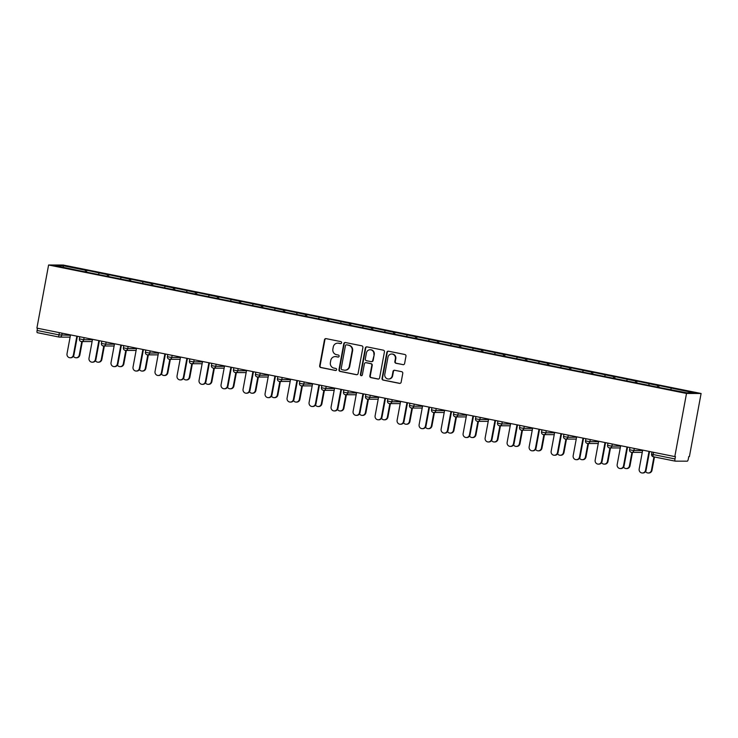 <?xml version="1.0" encoding="UTF-8"?>
<svg xmlns="http://www.w3.org/2000/svg" width="738" height="738" viewBox="0 0 738 738"><rect width="100%" height="100%" fill="white"/><g stroke="black" fill="none" stroke-linecap="round" stroke-linejoin="round"><path stroke-width="1.11" d="M341.62 342.81A1.033 0.987 -89.9 0 0 340.836 341.611L326.122 338.641A1.467 1.411 -89.9 0 0 324.471 339.812L319.655 365.808A1.467 1.411 -89.9 0 0 320.772 367.533L335.486 370.494A1.033 0.987 -89.9 0 0 336.639 369.673A1.033 0.987 -89.9 0 0 335.864 368.474L333.954 368.087A4.705 4.511 -89.9 0 1 330.384 362.57L330.781 360.402A4.705 4.511 -89.9 0 1 336.067 356.675L337.976 357.063A1.033 0.987 -89.9 0 0 339.129 356.242A1.033 0.987 -89.9 0 0 338.345 355.043L336.445 354.655A4.705 4.511 -89.9 0 1 332.875 349.139L333.272 346.98A4.705 4.511 -89.9 0 1 338.558 343.244L340.467 343.631A1.033 0.987 -89.9 0 0 341.62 342.81M402.957 364.683A1.467 1.411 -89.9 0 0 404.608 363.511L405.965 356.223A1.467 1.411 -89.9 0 0 404.848 354.498L388.502 351.205A1.467 1.411 -89.9 0 0 386.85 352.377L382.035 378.373A1.467 1.411 -89.9 0 0 383.151 380.088L399.489 383.382A1.467 1.411 -89.9 0 0 401.14 382.219L402.773 373.41A1.467 1.411 -89.9 0 0 401.656 371.684L394.664 370.273A1.467 1.411 -89.9 0 0 393.013 371.445L392.201 375.808A3.939 3.773 -89.9 0 1 388.492 379A3.939 3.773 -89.9 0 1 384.793 374.323L387.967 357.201A3.939 3.773 -89.9 0 1 391.684 354.019A3.939 3.773 -89.9 0 1 395.374 358.696L394.848 361.546A1.467 1.411 -89.9 0 0 395.965 363.271L403.382 364.683A1.467 1.411 -89.9 0 0 403.437 364.692M674.8 456.591L36.9 328.115L48.597 264.997L686.506 393.465L674.8 456.591L675.445 456.591L675.002 458.944A2.251 0.627 101.4 0 0 675.196 461.149A2.251 0.627 101.4 0 0 675.233 461.149L687.281 461.176A2.251 0.627 101.4 0 0 688.323 458.971L688.766 456.619L689.403 456.619L701.1 393.502L686.506 393.465M362.902 347.552A1.467 1.411 -89.9 0 0 361.786 345.827L345.439 342.533A1.467 1.411 -89.9 0 0 343.788 343.705L338.973 369.692A1.467 1.411 -89.9 0 0 340.089 371.417L356.426 374.71A1.467 1.411 -89.9 0 0 358.078 373.548L362.902 347.552M366.971 346.869L383.317 350.163A1.467 1.411 -89.9 0 1 384.433 351.888L379.609 377.884A1.467 1.411 -89.9 0 1 377.957 379.046L370.965 377.635A1.467 1.411 -89.9 0 1 369.849 375.919L371.804 365.375A1.467 1.411 -89.9 0 0 370.688 363.649L366.048 362.718A1.467 1.411 -89.9 0 0 364.397 363.88L362.358 374.858A1.033 0.987 -89.9 0 1 361.389 375.688A1.033 0.987 -89.9 0 1 360.421 374.461L365.319 348.041A1.467 1.411 -89.9 0 1 366.971 346.869M701.1 393.502L63.2 265.025L48.597 264.997M658.702 387.376L659.043 385.531L657.936 385.522L657.198 387.072M659.043 385.531L694.255 392.837L686.857 392.828L662.825 388.206L77.259 270.274L55.442 265.652L62.841 265.671L85.765 270.293L85.036 271.833M86.53 272.137L86.872 270.293L85.765 270.293M86.872 270.293L107.776 274.721L107.038 276.27M108.541 276.565L108.883 274.721L107.776 274.721M108.883 274.721L129.777 279.158L129.049 280.698M130.543 281.003L130.884 279.158L129.777 279.158M130.884 279.158L151.788 283.586L151.05 285.136M152.554 285.431L152.895 283.586L151.788 283.586M152.895 283.586L173.79 288.014L173.061 289.564M174.555 289.868L174.897 288.023L173.79 288.014M174.897 288.023L195.801 292.451L195.063 294.001M196.566 294.296L196.908 292.451L195.801 292.451M196.908 292.451L217.802 296.879L217.073 298.429M218.568 298.733L218.909 296.888L217.802 296.879M218.909 296.888L239.813 301.316L239.075 302.857M240.579 303.161L240.92 301.316L239.813 301.316M240.92 301.316L261.815 305.744L261.086 307.294M262.58 307.598L262.922 305.753L261.815 305.744M262.922 305.753L283.826 310.181L283.088 311.722M284.591 312.026L284.933 310.181L283.826 310.181M284.933 310.181L305.836 314.609L305.098 316.159M306.593 316.464L306.934 314.609L305.836 314.609M306.934 314.609L327.838 319.047L327.1 320.587M328.604 320.892L328.945 319.047L327.838 319.047M328.945 319.047L349.849 323.475L349.111 325.024M350.605 325.32L350.956 323.475L349.849 323.475M350.956 323.475L371.851 327.912L371.113 329.452M372.616 329.757L372.958 327.912L371.851 327.912M372.958 327.912L393.861 332.34L393.123 333.89M394.618 334.185L394.968 332.34L393.861 332.34M394.968 332.34L415.863 336.768L415.134 338.318M416.629 338.622L416.97 336.777L415.863 336.768M416.97 336.777L437.874 341.205L437.136 342.746M438.64 343.05L438.981 341.205L437.874 341.205M438.981 341.205L459.875 345.633L459.147 347.183M460.641 347.487L460.982 345.642L459.875 345.633M460.982 345.642L481.886 350.07L481.148 351.611M482.652 351.915L482.993 350.07L481.886 350.07M482.993 350.07L503.888 354.498L503.159 356.048M504.654 356.353L504.995 354.508L503.888 354.498M504.995 354.508L525.899 358.936L525.161 360.476M526.664 360.781L527.006 358.936L525.899 358.936M527.006 358.936L547.9 363.364L547.172 364.913M548.666 365.209L549.007 363.364L547.9 363.364M549.007 363.364L569.911 367.801L569.173 369.341M570.677 369.646L571.018 367.801L569.911 367.801M571.018 367.801L591.913 372.229L591.184 373.779M592.679 374.074L593.02 372.229L591.913 372.229M593.02 372.229L613.924 376.657L613.186 378.207M614.689 378.511L615.031 376.666L613.924 376.657M615.031 376.666L635.925 381.094L635.197 382.644M636.691 382.939L637.032 381.094L635.925 381.094M637.032 381.094L657.936 385.522M649.329 383.788L648.693 385.135M627.318 379.36L626.682 380.707M605.317 374.932L604.68 376.269M583.306 370.494L582.669 371.841M561.304 366.066L560.668 367.413M539.293 361.629L538.657 362.976M517.292 357.201L516.655 358.548M495.281 352.764L494.645 354.111M473.279 348.336L472.643 349.683M451.269 343.899L450.632 345.246M429.267 339.471L428.63 340.818M407.256 335.043L406.62 336.38M385.254 330.606L384.618 331.952M363.244 326.178L362.607 327.515M341.242 321.74L340.596 323.087M319.231 317.312L318.595 318.659M297.229 312.875L296.584 314.222M275.219 308.447L274.582 309.794M253.217 304.01L252.571 305.357M231.206 299.582L230.57 300.929M209.205 295.154L208.559 296.491M187.194 290.717L186.557 292.064M165.192 286.289L164.546 287.626M143.181 281.851L142.545 283.198M121.18 277.423L120.534 278.77M99.169 272.986L98.532 274.333M37.518 328.235L37.103 330.467L58.966 334.868L59.381 332.644M59.132 337.063L37.334 332.681A2.251 0.627 -78.6 0 1 37.297 332.672A2.251 0.627 -78.6 0 1 37.103 330.467M62.841 265.671L63.496 267.276M671.34 388.225L670.694 389.572M340.864 343.622L338.982 343.244A4.705 4.511 -89.9 0 0 338.142 343.161L337.718 343.161M335.227 356.592L335.652 356.592A4.705 4.511 -89.9 0 1 336.5 356.675L338.373 357.054M326.076 338.631A1.467 1.411 -89.9 0 0 324.895 339.812L320.08 365.808A1.467 1.411 -89.9 0 0 321.196 367.533L335.882 370.485M345.393 342.524A1.467 1.411 -89.9 0 0 344.212 343.705L339.397 369.701A1.467 1.411 -89.9 0 0 340.513 371.417L356.851 374.71A1.467 1.411 -89.9 0 0 356.906 374.719M346.592 344.867A1.033 0.987 -89.9 0 0 345.43 345.679L341.205 368.502A1.033 0.987 -89.9 0 0 341.989 369.701L343.991 370.107A4.705 4.511 -89.9 0 0 349.286 366.38L352.174 350.781A4.705 4.511 -89.9 0 0 348.594 345.264L347.017 344.867A1.033 0.987 -89.9 0 0 346.832 344.849L346.408 344.849M344.84 370.19L345.264 370.19A4.705 4.511 -89.9 0 0 349.711 366.38L349.286 366.38M347.017 344.867L349.028 345.273A4.705 4.511 -89.9 0 1 352.598 350.781L349.711 366.38M365.78 362.69L366.214 362.69A1.467 1.411 -89.9 0 1 366.472 362.718L371.113 363.649A1.467 1.411 -89.9 0 1 372.229 365.375L370.273 375.919A1.467 1.411 -89.9 0 0 371.389 377.635L378.382 379.046A1.467 1.411 -89.9 0 0 378.437 379.055M366.924 346.86A1.467 1.411 -89.9 0 0 365.744 348.041L360.845 374.47A1.033 0.987 -89.9 0 0 361.602 375.67M373.834 354.434A3.939 3.773 -89.9 0 0 370.135 349.747A3.939 3.773 -89.9 0 0 366.426 352.939L365.31 358.972A1.467 1.411 -89.9 0 0 366.426 360.697L371.066 361.629A1.467 1.411 -89.9 0 0 372.718 360.458L374.258 354.434A3.939 3.773 -89.9 0 0 370.559 349.757L370.135 349.747M371.325 361.657L371.749 361.657A1.467 1.411 -89.9 0 0 373.142 360.467L372.718 360.458M374.258 354.434L373.142 360.467M391.684 354.019L392.109 354.019A3.939 3.773 -89.9 0 1 395.799 358.696L395.273 361.546A1.467 1.411 -89.9 0 0 396.389 363.271L403.382 364.683M388.492 379L388.917 379A3.939 3.773 -89.9 0 0 392.634 375.808L392.201 375.808M394.618 370.264A1.467 1.411 -89.9 0 0 393.437 371.445L392.634 375.808M388.456 351.196A1.467 1.411 -89.9 0 0 387.275 352.377L382.459 378.373A1.467 1.411 -89.9 0 0 383.575 380.088L399.913 383.382A1.467 1.411 -89.9 0 0 399.968 383.391M79.28 355.033L79.833 355.043A3.367 3.229 90.1 0 1 76.651 357.773L76.097 357.773A3.367 3.229 -89.9 0 0 79.28 355.033L81.78 341.556M73.422 356.279A3.367 3.229 -89.9 0 0 76.097 357.773M79.833 355.043L82.333 341.556M70.516 334.886L67.02 353.742A3.367 3.229 -89.9 0 0 70.184 357.755A3.367 3.229 -89.9 0 0 73.366 355.024L73.92 355.024A3.367 3.229 90.1 0 1 70.737 357.755L70.184 357.755M77.398 336.27L73.92 355.024M76.863 336.159L73.366 355.024M101.29 359.471L101.844 359.471A3.367 3.229 90.1 0 1 98.661 362.201L98.108 362.201A3.367 3.229 -89.9 0 0 101.29 359.471L103.79 345.984M95.433 360.707A3.367 3.229 -89.9 0 0 98.108 362.201M101.844 359.471L104.344 345.984M123.292 363.899L123.846 363.899A3.367 3.229 90.1 0 1 120.663 366.638L120.109 366.638A3.367 3.229 -89.9 0 0 123.292 363.899L125.792 350.421M117.434 365.144A3.367 3.229 -89.9 0 0 120.109 366.638M123.846 363.899L126.346 350.421M145.303 368.336L145.856 368.336A3.367 3.229 90.1 0 1 142.674 371.066L142.12 371.066A3.367 3.229 -89.9 0 0 145.303 368.336L147.803 354.849M139.445 369.572A3.367 3.229 -89.9 0 0 142.12 371.066M145.856 368.336L148.356 354.849M167.305 372.764L167.858 372.764A3.367 3.229 90.1 0 1 164.675 375.504L164.122 375.494A3.367 3.229 -89.9 0 0 167.305 372.764L169.805 359.286M161.447 374A3.367 3.229 -89.9 0 0 164.122 375.494M167.858 372.764L170.358 359.286M189.315 377.201L189.869 377.201A3.367 3.229 90.1 0 1 186.686 379.932L186.133 379.932A3.367 3.229 -89.9 0 0 189.315 377.201L191.815 363.714M183.458 378.437A3.367 3.229 -89.9 0 0 186.133 379.932M189.869 377.201L192.369 363.714M92.518 339.314L89.021 358.179A3.367 3.229 -89.9 0 0 92.195 362.192A3.367 3.229 -89.9 0 0 95.377 359.452L95.931 359.461A3.367 3.229 90.1 0 1 92.748 362.192L92.195 362.192M99.399 340.698L95.931 359.461M98.864 340.596L95.377 359.452M114.528 343.751L111.032 362.607A3.367 3.229 -89.9 0 0 114.196 366.62A3.367 3.229 -89.9 0 0 117.379 363.889L117.932 363.889A3.367 3.229 90.1 0 1 114.75 366.62L114.196 366.62M121.41 345.135L117.932 363.889M120.875 345.024L117.379 363.889M136.53 348.179L133.034 367.044A3.367 3.229 -89.9 0 0 136.207 371.048A3.367 3.229 -89.9 0 0 139.39 368.317L139.943 368.317A3.367 3.229 90.1 0 1 136.761 371.057L136.207 371.048M143.412 349.563L139.943 368.317M142.886 349.461L139.39 368.317M158.541 352.607L155.045 371.472A3.367 3.229 -89.9 0 0 158.209 375.485A3.367 3.229 -89.9 0 0 161.391 372.755L161.945 372.755A3.367 3.229 90.1 0 1 158.762 375.485L158.209 375.485M165.423 354L161.945 372.755M164.888 353.889L161.391 372.755M180.542 357.044L177.046 375.91A3.367 3.229 -89.9 0 0 180.22 379.913A3.367 3.229 -89.9 0 0 183.402 377.183L183.956 377.183A3.367 3.229 90.1 0 1 180.773 379.913L180.22 379.913M187.424 358.428L183.956 377.183M186.898 358.317L183.402 377.183M211.317 381.629L211.871 381.629A3.367 3.229 90.1 0 1 208.688 384.36L208.134 384.36A3.367 3.229 -89.9 0 0 211.317 381.629L213.817 368.142M205.459 382.865A3.367 3.229 -89.9 0 0 208.134 384.36M211.871 381.629L214.371 368.151M202.553 361.472L199.057 380.338A3.367 3.229 -89.9 0 0 202.221 384.35A3.367 3.229 -89.9 0 0 205.404 381.62L205.957 381.62A3.367 3.229 90.1 0 1 202.775 384.35L202.221 384.35M209.435 362.865L205.957 381.62M208.9 362.755L205.404 381.62M233.328 386.066L233.881 386.066A3.367 3.229 90.1 0 1 230.699 388.797L230.145 388.797A3.367 3.229 -89.9 0 0 233.328 386.066L235.828 372.579M227.47 387.302A3.367 3.229 -89.9 0 0 230.145 388.797M233.881 386.066L236.381 372.579M224.555 365.91L221.068 384.766A3.367 3.229 -89.9 0 0 224.232 388.778A3.367 3.229 -89.9 0 0 227.415 386.048L227.968 386.048A3.367 3.229 90.1 0 1 224.786 388.778L224.232 388.778M231.437 367.293L227.968 386.048M230.911 367.183L227.415 386.048M255.33 390.494L255.883 390.494A3.367 3.229 90.1 0 1 252.7 393.225L252.156 393.225A3.367 3.229 -89.9 0 0 255.33 390.494L257.83 377.007M249.472 391.73A3.367 3.229 -89.9 0 0 252.156 393.225M255.883 390.494L258.383 377.017M246.566 370.338L243.07 389.203A3.367 3.229 -89.9 0 0 246.234 393.216A3.367 3.229 -89.9 0 0 249.416 390.485L249.97 390.485A3.367 3.229 90.1 0 1 246.787 393.216L246.234 393.216M253.448 371.721L249.97 390.485M252.913 371.62L249.416 390.485M277.34 394.922L277.894 394.931A3.367 3.229 90.1 0 1 274.711 397.662L274.158 397.662A3.367 3.229 -89.9 0 0 277.34 394.922L279.84 381.445M271.483 396.168A3.367 3.229 -89.9 0 0 274.158 397.662M277.894 394.931L280.394 381.445M268.577 374.775L265.08 393.631A3.367 3.229 -89.9 0 0 268.245 397.644A3.367 3.229 -89.9 0 0 271.427 394.913L271.981 394.913A3.367 3.229 90.1 0 1 268.798 397.644L268.245 397.644M275.449 376.159L271.981 394.913M274.923 376.048L271.427 394.913M299.342 399.359L299.896 399.359A3.367 3.229 90.1 0 1 296.722 402.09L296.169 402.09A3.367 3.229 -89.9 0 0 299.342 399.359L301.842 385.873M293.484 400.596A3.367 3.229 -89.9 0 0 296.169 402.09M299.896 399.359L302.396 385.873M290.578 379.203L287.082 398.068A3.367 3.229 -89.9 0 0 290.246 402.081A3.367 3.229 -89.9 0 0 293.429 399.341L293.982 399.35A3.367 3.229 90.1 0 1 290.8 402.081L290.246 402.081M297.46 380.587L293.982 399.35M296.925 380.485L293.429 399.341M321.353 403.787L321.906 403.787A3.367 3.229 90.1 0 1 318.724 406.527L318.17 406.527A3.367 3.229 -89.9 0 0 321.353 403.787L323.853 390.31M315.495 405.033A3.367 3.229 -89.9 0 0 318.17 406.527M321.906 403.787L324.406 390.31M312.589 383.64L309.093 402.496A3.367 3.229 -89.9 0 0 312.257 406.509A3.367 3.229 -89.9 0 0 315.44 403.778L315.993 403.778A3.367 3.229 90.1 0 1 312.811 406.509L312.257 406.509M319.471 385.024L315.993 403.778M318.936 384.913L315.44 403.778M343.364 408.225L343.908 408.225A3.367 3.229 90.1 0 1 340.735 410.955L340.181 410.955A3.367 3.229 -89.9 0 0 343.364 408.225L345.854 394.738M337.497 409.461A3.367 3.229 -89.9 0 0 340.181 410.955M343.908 408.225L346.408 394.738M334.591 388.068L331.094 406.933A3.367 3.229 -89.9 0 0 334.259 410.937A3.367 3.229 -89.9 0 0 337.441 408.206L337.995 408.206A3.367 3.229 90.1 0 1 334.812 410.946L334.259 410.937M341.473 389.452L337.995 408.206M340.938 389.35L337.441 408.206M365.365 412.653L365.919 412.653A3.367 3.229 90.1 0 1 362.736 415.393L362.183 415.383A3.367 3.229 -89.9 0 0 365.365 412.653L367.865 399.175M359.507 413.889A3.367 3.229 -89.9 0 0 362.183 415.383M365.919 412.653L368.419 399.175M356.602 392.496L353.105 411.361A3.367 3.229 -89.9 0 0 356.269 415.374A3.367 3.229 -89.9 0 0 359.452 412.643L360.006 412.643A3.367 3.229 90.1 0 1 356.823 415.374L356.269 415.374M363.483 393.889L360.006 412.643M362.948 393.778L359.452 412.643M387.376 417.09L387.93 417.09A3.367 3.229 90.1 0 1 384.747 419.821L384.194 419.821A3.367 3.229 -89.9 0 0 387.376 417.09L389.867 403.603M381.509 418.326A3.367 3.229 -89.9 0 0 384.194 419.821M387.93 417.09L390.42 403.603M378.603 396.933L375.107 415.798A3.367 3.229 -89.9 0 0 378.271 419.802A3.367 3.229 -89.9 0 0 381.454 417.071L382.007 417.071A3.367 3.229 90.1 0 1 378.825 419.811L378.271 419.802M385.485 398.317L382.007 417.071M384.95 398.216L381.454 417.071M409.378 421.518L409.931 421.518A3.367 3.229 90.1 0 1 406.749 424.249L406.195 424.249A3.367 3.229 -89.9 0 0 409.378 421.518L411.878 408.04M403.52 422.754A3.367 3.229 -89.9 0 0 406.195 424.249M409.931 421.518L412.431 408.04M400.614 401.361L397.118 420.226A3.367 3.229 -89.9 0 0 400.282 424.239A3.367 3.229 -89.9 0 0 403.465 421.509L404.018 421.509A3.367 3.229 90.1 0 1 400.835 424.239L400.282 424.239M407.496 402.754L404.018 421.509M406.961 402.644L403.465 421.509M431.389 425.955L431.942 425.955A3.367 3.229 90.1 0 1 428.76 428.686L428.206 428.686A3.367 3.229 -89.9 0 0 431.389 425.955L433.879 412.468M425.522 427.191A3.367 3.229 -89.9 0 0 428.206 428.686M431.942 425.955L434.433 412.468M422.616 405.799L419.119 424.654A3.367 3.229 -89.9 0 0 422.284 428.667A3.367 3.229 -89.9 0 0 425.466 425.937L426.02 425.937A3.367 3.229 90.1 0 1 422.837 428.667L422.284 428.667M429.498 407.182L426.02 425.937M428.962 407.072L425.466 425.937M453.39 430.383L453.944 430.383A3.367 3.229 90.1 0 1 450.761 433.114L450.208 433.114A3.367 3.229 -89.9 0 0 453.39 430.383L455.89 416.896M447.532 431.619A3.367 3.229 -89.9 0 0 450.208 433.114M453.944 430.383L456.444 416.905M444.627 410.227L441.13 429.092A3.367 3.229 -89.9 0 0 444.294 433.105A3.367 3.229 -89.9 0 0 447.477 430.374L448.031 430.374A3.367 3.229 90.1 0 1 444.848 433.105L444.294 433.105M451.508 411.619L448.031 430.374M450.973 411.509L447.477 430.374M475.401 434.811L475.955 434.82A3.367 3.229 90.1 0 1 472.772 437.551L472.219 437.551A3.367 3.229 -89.9 0 0 475.401 434.811L477.901 421.333M469.534 436.057A3.367 3.229 -89.9 0 0 472.219 437.551M475.955 434.82L478.445 421.333M466.628 414.664L463.132 433.52A3.367 3.229 -89.9 0 0 466.296 437.533A3.367 3.229 -89.9 0 0 469.479 434.802L470.032 434.802A3.367 3.229 90.1 0 1 466.85 437.533L466.296 437.533M473.51 416.048L470.032 434.802M472.975 415.937L469.479 434.802M497.403 439.248L497.956 439.248A3.367 3.229 90.1 0 1 494.774 441.979L494.22 441.979A3.367 3.229 -89.9 0 0 497.403 439.248L499.903 425.761M491.545 440.485A3.367 3.229 -89.9 0 0 494.22 441.979M497.956 439.248L500.456 425.761M488.639 419.092L485.143 437.957A3.367 3.229 -89.9 0 0 488.307 441.97A3.367 3.229 -89.9 0 0 491.49 439.23L492.043 439.239A3.367 3.229 90.1 0 1 488.86 441.97L488.307 441.97M495.521 420.476L492.043 439.239M494.986 420.374L491.49 439.23M519.414 443.676L519.967 443.686A3.367 3.229 90.1 0 1 516.784 446.416L516.231 446.416A3.367 3.229 -89.9 0 0 519.414 443.676L521.914 430.199M513.547 444.922A3.367 3.229 -89.9 0 0 516.231 446.416M519.967 443.686L522.467 430.199M510.641 423.529L507.144 442.385A3.367 3.229 -89.9 0 0 510.309 446.398A3.367 3.229 -89.9 0 0 513.491 443.667L514.045 443.667A3.367 3.229 90.1 0 1 510.862 446.398L510.309 446.398M517.523 424.913L514.045 443.667M516.987 424.802L513.491 443.667M541.415 448.114L541.969 448.114A3.367 3.229 90.1 0 1 538.786 450.844L538.233 450.844A3.367 3.229 -89.9 0 0 541.415 448.114L543.915 434.627M535.557 449.35A3.367 3.229 -89.9 0 0 538.233 450.844M541.969 448.114L544.469 434.627M532.651 427.957L529.155 446.822A3.367 3.229 -89.9 0 0 532.319 450.835A3.367 3.229 -89.9 0 0 535.502 448.095L536.056 448.095A3.367 3.229 90.1 0 1 532.873 450.835L532.319 450.835M539.533 429.341L536.056 448.095M538.998 429.239L535.502 448.095M563.426 452.542L563.98 452.542A3.367 3.229 90.1 0 1 560.797 455.281L560.243 455.272A3.367 3.229 -89.9 0 0 563.426 452.542L565.926 439.064M557.559 453.778A3.367 3.229 -89.9 0 0 560.243 455.272M563.98 452.542L566.48 439.064M554.653 432.394L551.157 451.25A3.367 3.229 -89.9 0 0 554.321 455.263A3.367 3.229 -89.9 0 0 557.504 452.532L558.057 452.532A3.367 3.229 90.1 0 1 554.875 455.263L554.321 455.263M561.535 433.778L558.057 452.532M561 433.667L557.504 452.532M585.428 456.979L585.981 456.979A3.367 3.229 90.1 0 1 582.799 459.709L582.245 459.709A3.367 3.229 -89.9 0 0 585.428 456.979L587.928 443.492M579.57 458.215A3.367 3.229 -89.9 0 0 582.245 459.709M585.981 456.979L588.481 443.492M576.664 436.822L573.168 455.687A3.367 3.229 -89.9 0 0 576.332 459.691A3.367 3.229 -89.9 0 0 579.514 456.96L580.068 456.96A3.367 3.229 90.1 0 1 576.885 459.7L576.332 459.691M583.546 438.206L580.068 456.96M583.011 438.104L579.514 456.96M607.439 461.407L607.992 461.407A3.367 3.229 90.1 0 1 604.809 464.147L604.256 464.137A3.367 3.229 -89.9 0 0 607.439 461.407L609.939 447.929M601.581 462.643A3.367 3.229 -89.9 0 0 604.256 464.137M607.992 461.407L610.492 447.929M598.666 441.25L595.169 460.115A3.367 3.229 -89.9 0 0 598.343 464.128A3.367 3.229 -89.9 0 0 601.516 461.398L602.07 461.398A3.367 3.229 90.1 0 1 598.896 464.128L598.343 464.128M605.547 442.643L602.07 461.398M605.012 442.532L601.516 461.398M629.44 465.844L629.994 465.844A3.367 3.229 90.1 0 1 626.811 468.575L626.258 468.575A3.367 3.229 -89.9 0 0 629.44 465.844L631.94 452.357M623.582 467.08A3.367 3.229 -89.9 0 0 626.258 468.575M629.994 465.844L632.494 452.357M620.676 445.687L617.18 464.553A3.367 3.229 -89.9 0 0 620.344 468.556A3.367 3.229 -89.9 0 0 623.527 465.826L624.08 465.826A3.367 3.229 90.1 0 1 620.898 468.556L620.344 468.556M627.558 447.071L624.08 465.826M627.023 446.96L623.527 465.826M651.451 470.272L652.005 470.272A3.367 3.229 90.1 0 1 648.822 473.003L648.268 473.003A3.367 3.229 -89.9 0 0 651.451 470.272L653.933 456.868M645.593 471.508A3.367 3.229 -89.9 0 0 648.268 473.003M652.005 470.272L654.468 456.97M642.678 450.115L639.182 468.981A3.367 3.229 -89.9 0 0 642.355 472.993A3.367 3.229 -89.9 0 0 645.529 470.263L646.082 470.263A3.367 3.229 90.1 0 1 642.909 472.993L642.355 472.993M649.56 451.508L646.082 470.263M649.025 451.398L645.529 470.263M37.297 332.672L59.16 337.081A2.251 0.627 -78.6 0 1 59.16 337.081A2.251 0.627 -78.6 0 1 58.966 334.868L70.433 335.32M675.169 461.139L653.37 456.748A2.251 0.627 101.4 0 1 653.333 456.748L675.196 461.149M653.554 452.311L653.139 454.543L675.002 458.944M653.139 454.543A2.251 0.627 101.4 0 0 653.333 456.748A2.251 2.251 0 0 1 651.571 454.128L653.139 454.543M62.112 333.189L61.724 335.301A2.251 2.159 -89.9 0 1 59.197 337.081A2.251 2.251 0 0 0 59.603 337.118L70.092 337.146M84.123 337.626L83.726 339.729L79.4 338.899A2.251 2.251 0 0 0 81.604 341.556A2.251 2.159 -89.9 0 0 83.726 339.729L92.444 339.757M106.124 342.054L105.737 344.166L114.445 344.185M128.135 346.491L127.739 348.594L136.456 348.613M150.137 350.919L149.749 353.032L158.458 353.05M172.148 355.347L171.751 357.46L180.469 357.478M194.149 359.784L193.762 361.897L202.47 361.915M216.16 364.212L215.764 366.325L224.481 366.343M238.162 368.649L237.774 370.753L246.483 370.78M260.173 373.077L259.776 375.19L268.494 375.208M282.174 377.515L281.787 379.618L290.495 379.646M304.185 381.943L303.788 384.055L312.506 384.074M326.187 386.38L325.799 388.483L334.508 388.502M348.198 390.808L347.801 392.92L356.519 392.939M370.199 395.245L369.812 397.348L378.52 397.367M392.21 399.673L391.813 401.786L400.531 401.804M414.212 404.101L413.824 406.214L422.533 406.232M436.223 408.538L435.835 410.642L444.544 410.669M458.224 412.966L457.837 415.079L466.545 415.097M480.235 417.404L479.848 419.507L488.556 419.535M502.237 421.832L501.849 423.944L510.558 423.963M524.248 426.269L523.86 428.372L532.568 428.391M546.249 430.697L545.862 432.809L554.57 432.828M568.26 435.134L567.873 437.237L576.581 437.256M590.271 439.562L589.874 441.675L598.583 441.693M612.272 443.99L611.885 446.103L620.593 446.121M634.283 448.427L633.887 450.54L642.604 450.558M81.208 341.51A2.251 2.159 -89.9 0 0 81.604 341.556L92.102 341.574M102.979 343.733L101.41 343.327A2.251 2.251 0 0 0 103.615 345.984A2.251 2.159 -89.9 0 0 105.737 344.166L102.979 343.733M103.209 345.947A2.251 2.159 -89.9 0 0 103.615 345.984L114.104 346.011M124.99 348.17L123.412 347.764A2.251 2.251 0 0 0 125.617 350.421A2.251 2.159 -89.9 0 0 127.739 348.594L124.99 348.17M125.22 350.375A2.251 2.159 -89.9 0 0 125.617 350.421L136.115 350.439M146.991 352.598L145.423 352.192A2.251 2.251 0 0 0 147.628 354.849A2.251 2.159 -89.9 0 0 149.749 353.032L146.991 352.598M147.222 354.812A2.251 2.159 -89.9 0 0 147.628 354.849L158.117 354.877M169.002 357.035L167.425 356.62A2.251 2.251 0 0 0 169.629 359.286A2.251 2.159 -89.9 0 0 171.751 357.46L169.002 357.035M169.233 359.24A2.251 2.159 -89.9 0 0 169.629 359.286L180.127 359.305M191.004 361.463L189.435 361.057A2.251 2.251 0 0 0 191.64 363.714A2.251 2.159 -89.9 0 0 193.762 361.897L191.004 361.463M191.234 363.677A2.251 2.159 -89.9 0 0 191.64 363.714L202.129 363.742M213.014 365.9L211.437 365.485A2.251 2.251 0 0 0 213.642 368.142A2.251 2.159 -89.9 0 0 215.764 366.325L213.014 365.9M213.245 368.105A2.251 2.159 -89.9 0 0 213.642 368.142L224.14 368.17M235.016 370.328L233.448 369.923A2.251 2.251 0 0 0 235.653 372.579A2.251 2.159 -89.9 0 0 237.774 370.753L235.016 370.328M235.247 372.533A2.251 2.159 -89.9 0 0 235.653 372.579L246.151 372.607M257.027 374.766L255.449 374.351A2.251 2.251 0 0 0 257.221 376.97A2.251 2.159 -89.9 0 0 259.776 375.19L257.027 374.766M279.029 379.194L277.46 378.788A2.251 2.251 0 0 0 279.222 381.398A2.251 2.159 -89.9 0 0 281.787 379.618L279.029 379.194M301.039 383.622L299.462 383.216A2.251 2.251 0 0 0 301.667 385.873A2.251 2.159 -89.9 0 0 303.788 384.055L301.039 383.622M301.27 385.836A2.251 2.159 -89.9 0 0 301.667 385.873L312.165 385.9M323.041 388.059L321.473 387.653A2.251 2.251 0 0 0 323.678 390.31A2.251 2.159 -89.9 0 0 325.799 388.483L323.041 388.059M323.272 390.264A2.251 2.159 -89.9 0 0 323.678 390.31L334.176 390.328M345.052 392.487L343.474 392.081A2.251 2.251 0 0 0 345.688 394.738A2.251 2.159 -89.9 0 0 347.801 392.92L345.052 392.487M345.283 394.701A2.251 2.159 -89.9 0 0 345.688 394.738L356.177 394.765M367.054 396.924L365.485 396.518A2.251 2.251 0 0 0 367.69 399.175A2.251 2.159 -89.9 0 0 369.812 397.348L367.054 396.924M367.284 399.129A2.251 2.159 -89.9 0 0 367.69 399.175L378.188 399.193M389.064 401.352L387.496 400.946A2.251 2.251 0 0 0 389.701 403.603A2.251 2.159 -89.9 0 0 391.813 401.786L389.064 401.352M389.295 403.566A2.251 2.159 -89.9 0 0 389.701 403.603L400.19 403.631M411.066 405.789L409.498 405.374A2.251 2.251 0 0 0 411.703 408.031A2.251 2.159 -89.9 0 0 413.824 406.214L411.066 405.789M411.297 407.994A2.251 2.159 -89.9 0 0 411.703 408.031L422.201 408.059M433.077 410.217L431.509 409.811A2.251 2.251 0 0 0 433.713 412.468A2.251 2.159 -89.9 0 0 435.835 410.642L433.077 410.217M433.307 412.431A2.251 2.159 -89.9 0 0 433.713 412.468L444.202 412.496M455.078 414.655L453.51 414.239A2.251 2.251 0 0 0 455.281 416.859A2.251 2.159 -89.9 0 0 457.837 415.079L455.078 414.655M477.089 419.083L475.521 418.677A2.251 2.251 0 0 0 477.283 421.287A2.251 2.159 -89.9 0 0 479.848 419.507L477.089 419.083M499.1 423.511L497.523 423.105A2.251 2.251 0 0 0 499.294 425.715A2.251 2.159 -89.9 0 0 501.849 423.944L499.1 423.511M521.102 427.948L519.534 427.542A2.251 2.251 0 0 0 521.738 430.199A2.251 2.159 -89.9 0 0 523.86 428.372L521.102 427.948M521.332 430.153A2.251 2.159 -89.9 0 0 521.738 430.199L532.227 430.217M543.113 432.376L541.535 431.97A2.251 2.251 0 0 0 543.74 434.627A2.251 2.159 -89.9 0 0 545.862 432.809L543.113 432.376M543.334 434.59A2.251 2.159 -89.9 0 0 543.74 434.627L554.238 434.654M565.114 436.813L563.546 436.407A2.251 2.251 0 0 0 565.751 439.064A2.251 2.159 -89.9 0 0 567.873 437.237L565.114 436.813M565.345 439.018A2.251 2.159 -89.9 0 0 565.751 439.064L576.24 439.082M587.125 441.241L585.548 440.835A2.251 2.251 0 0 0 587.752 443.492A2.251 2.159 -89.9 0 0 589.874 441.675L587.125 441.241M587.347 443.455A2.251 2.159 -89.9 0 0 587.752 443.492L598.25 443.52M609.127 445.678L607.558 445.263A2.251 2.251 0 0 0 609.763 447.929A2.251 2.159 -89.9 0 0 611.885 446.103L609.127 445.678M609.357 447.883A2.251 2.159 -89.9 0 0 609.763 447.929L620.252 447.948M631.138 450.106L629.56 449.7A2.251 2.251 0 0 0 631.765 452.357A2.251 2.159 -89.9 0 0 633.887 450.54L631.138 450.106M631.359 452.32A2.251 2.159 -89.9 0 0 631.765 452.357L642.263 452.385M79.796 336.749L79.4 338.899M101.807 341.187L101.41 343.327M123.809 345.615L123.412 347.764M145.82 350.052L145.423 352.192M167.821 354.48L167.425 356.62M189.832 358.917L189.435 361.057M211.834 363.345L211.437 365.485M233.845 367.782L233.448 369.923M255.846 372.21L255.449 374.351M268.152 377.035L257.654 377.007A2.251 2.251 0 0 1 257.221 376.97M277.857 376.638L277.46 378.788M290.163 381.463L279.665 381.445A2.251 2.251 0 0 1 279.222 381.398M299.868 381.076L299.462 383.216M321.869 385.504L321.473 387.653M343.88 389.941L343.474 392.081M365.882 394.369L365.485 396.518M387.893 398.806L387.496 400.946M409.894 403.234L409.498 405.374M431.905 407.671L431.509 409.811M453.907 412.099L453.51 414.239M466.213 416.924L455.715 416.896A2.251 2.251 0 0 1 455.281 416.859M475.918 416.527L475.521 418.677M488.215 421.361L477.726 421.333A2.251 2.251 0 0 1 477.283 421.287M497.919 420.964L497.523 423.105M510.226 425.789L499.727 425.761A2.251 2.251 0 0 1 499.294 425.715M519.93 425.392L519.534 427.542M541.932 429.83L541.535 431.97M563.943 434.258L563.546 436.407M585.944 438.695L585.548 440.835M607.955 443.123L607.558 445.263M629.957 447.56L629.56 449.7M651.968 451.988L651.571 454.128"/></g></svg>
